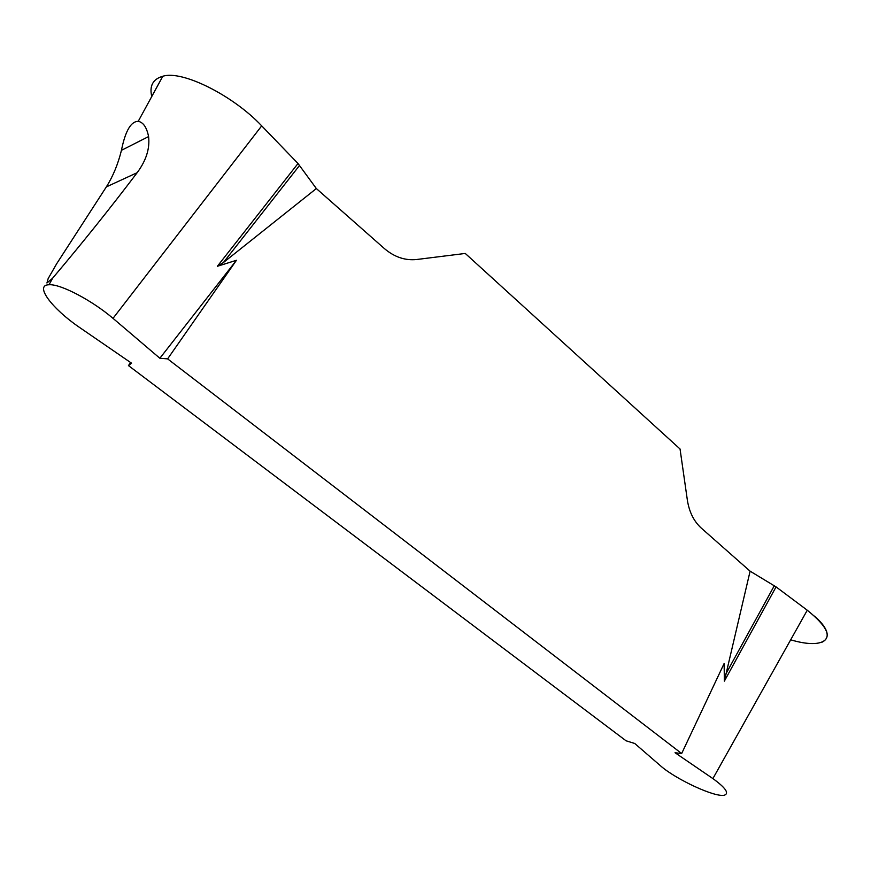 <?xml version="1.0" encoding="UTF-8"?>
<svg xmlns="http://www.w3.org/2000/svg" width="871" height="871" viewBox="0 0 871 871"><rect width="100%" height="100%" fill="white"/><g stroke="black" fill="none" stroke-linecap="round" stroke-linejoin="round"><path stroke-width="1.31" d="M151.75 96.529C149.289 85.848 152.926 79.109 162.67 76.31C181.897 69.8 233.134 95.44 261.703 125.86L298.013 163.508L316.347 188.55L223.412 262.541L217.369 266.276L236.444 260.287L167.613 358.874L159.861 358.253L113.012 318.351C92.119 300.473 60.469 283.772 49.005 284.752C33.773 285.013 52.608 308.965 78.771 326.908L131.565 363.185L128.451 365.591L626.064 740.796L634.752 743.486L660.556 765.838C675.678 779.295 715.516 797.858 724.498 795.158C729.375 793.252 725.499 787.732 712.892 778.587L675.047 752.74L681.666 753.535L724.139 663.484L724.356 681.144L750.105 571.169L776.061 586.891L807.265 610.223C827.254 626.38 832.197 637.028 822.082 642.167M106.338 186.906C113.012 176.301 118.042 164.118 121.439 150.335C125.315 131.031 130.9 121.363 138.217 121.341C143.269 122.278 146.731 127.351 148.582 136.573C149.986 148.495 146.176 160.536 137.161 172.687L106.338 186.906L56.637 263.793L48.166 278.578L46.936 282.988L52.434 278.415C82.081 243.357 110.323 208.115 137.161 172.687M167.613 358.874L681.666 753.535M316.347 188.55L384.351 248.54C394.4 257.087 405.2 260.734 416.763 259.493L465.266 253.45L680.044 449.001L687.371 500.194C689.233 512.039 693.882 521.348 701.318 528.131L750.105 571.169M128.451 365.591L130.606 362.532M776.061 586.891L724.356 681.144M159.861 358.253L236.444 260.287M298.013 163.508L217.369 266.276M774.308 585.715L725.325 674.949M299.591 165.381L223.412 262.541M790.672 639.804C825.425 650.256 839.644 637.899 814.396 616.069M261.703 125.86L113.012 318.351M807.265 610.223L712.892 778.587M49.037 284.752L52.489 278.426M162.779 76.31L138.217 121.341M148.582 136.573L121.45 150.335"/></g></svg>

